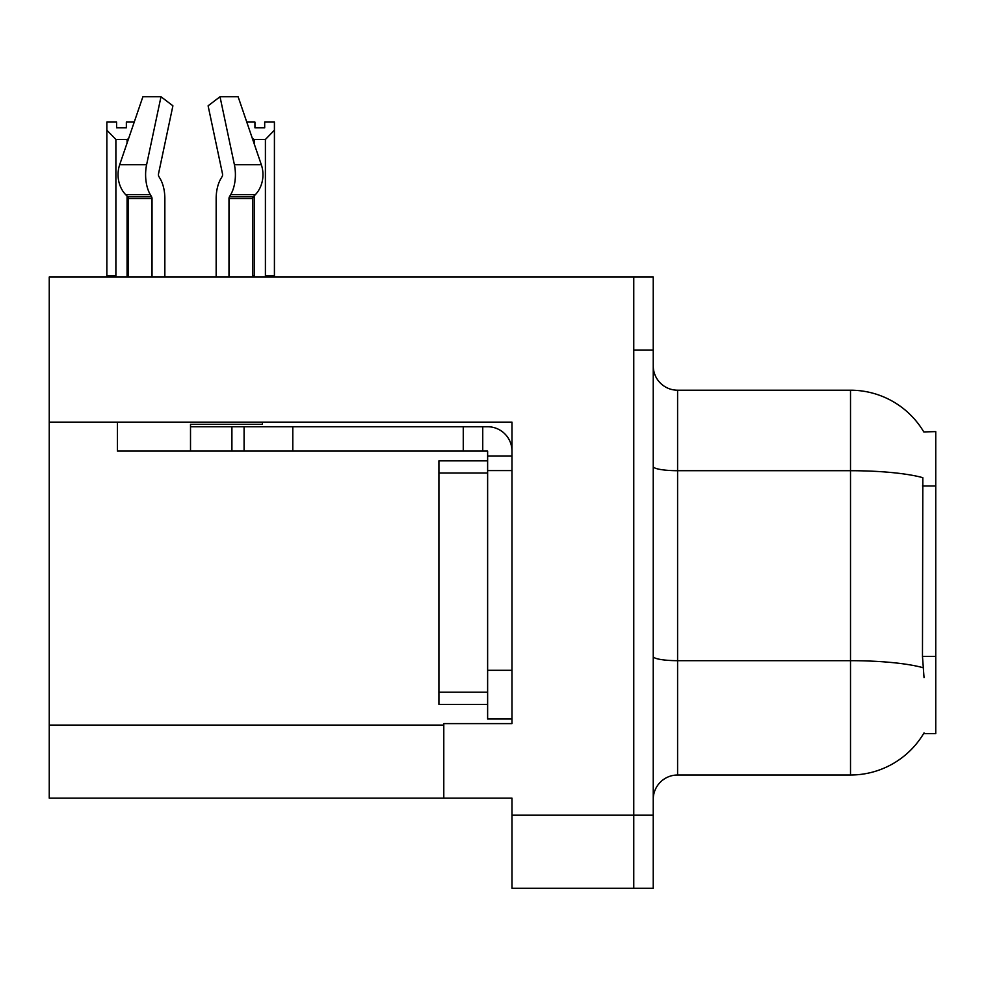 <?xml version="1.0" encoding="UTF-8"?>
<svg xmlns="http://www.w3.org/2000/svg" width="985" height="985" viewBox="0 0 985 985"><rect width="100%" height="100%" fill="white"/><g stroke="black" fill="none" stroke-linecap="round" stroke-linejoin="round"><path stroke-width="1.48" d="M49.25 422.122L511.978 422.122L511.978 723.618L443.792 723.618L443.792 798.145L49.25 798.145L49.25 276.97L633.761 276.97L633.761 888.261L511.978 888.261L511.978 815.198L633.761 815.198L633.761 888.261L653.24 888.261L653.24 815.198L633.761 815.198L633.761 350.032L653.24 350.032L653.24 815.198M443.792 798.145L511.978 798.145L511.978 815.198M923.795 431.923A85.239 85.239 0 0 0 850.511 390.208A85.239 85.239 0 0 1 923.795 431.923L935.75 431.615L935.75 733.603L923.61 733.603L924.041 732.877A85.239 85.239 0 0 1 850.511 775.01A85.239 85.239 0 0 0 923.61 733.603M653.24 799.364A24.354 24.354 0 0 1 677.594 775.01L850.511 775.01L850.511 390.208A85.239 85.239 0 0 1 923.61 431.615A85.239 85.239 0 0 0 850.511 390.208L677.594 390.208A24.354 24.354 0 0 1 653.24 365.854A24.354 24.354 0 0 0 677.594 390.208L677.594 775.01A24.354 24.354 0 0 0 653.24 799.364M924.041 677.594L922.477 656.429L922.822 477.676A85.239 14.8 180 0 0 850.511 470.707L677.594 470.707A24.354 4.223 -0 0 1 653.24 466.484M633.761 276.97L653.24 276.97L653.24 350.032M246.767 122.066L254.943 122.066L254.943 127.841L264.682 127.841L254.943 127.841M264.682 127.841L264.682 122.066L274.421 122.066L274.421 130.168L265.408 139.464L254.216 139.464L254.216 143.872M266.603 276.97L265.408 275.751L274.421 275.751L274.421 276.97L274.421 130.168M265.408 275.751L265.408 139.464M254.216 195.867L254.216 275.751L253.01 276.97M254.216 139.464L252.394 138.54M254.216 275.751L252.616 275.751M126.351 127.841L116.599 127.841L126.351 127.841L126.351 122.066L134.243 122.066M128.555 138.737L127.077 139.464L115.885 139.464L106.86 130.168L106.86 122.066L116.599 122.066L116.599 127.841M115.885 139.464L115.885 275.751L106.86 275.751L106.86 276.97M115.885 275.751L114.679 276.97M106.86 130.168L106.86 275.751M128.395 275.751L127.077 275.751L127.077 196.15M127.077 143.071L127.077 139.464M128.272 276.97L127.077 275.751M222.154 176.487A2.438 1.28 90 0 0 222.487 173.766A2.438 1.28 90 0 1 222.154 176.487A2.438 1.28 90 0 0 222.487 173.766A2.438 1.28 90 0 1 222.154 176.487L220.849 178.704A26.792 14.11 -90 0 0 216.158 198.638L216.158 276.97M262.453 422.122L262.453 424.313L190.511 424.313L190.511 426.739L244.083 426.739L244.083 451.093L117.437 451.093L117.437 422.122M228.988 276.97L228.988 198.638A2.438 1.28 90 0 1 229.419 196.828L230.712 194.624A26.792 14.11 -90 0 0 234.393 164.692L220.012 96.739L238.124 96.739L261.32 164.692A26.792 22.766 90 0 1 255.398 194.624L253.293 196.828A2.438 2.068 -90 0 0 252.616 198.638L252.616 276.97M164.852 276.97L164.852 198.638A26.792 14.11 90 0 0 160.161 178.704L158.856 176.487A2.438 1.28 -90 0 1 158.523 173.766L172.904 105.814L160.998 96.739L146.617 164.692A26.792 14.11 90 0 0 150.299 194.624L151.591 196.828A2.438 1.28 -90 0 1 152.022 198.638L152.022 276.97M128.395 276.97L128.395 198.638A2.438 2.068 90 0 0 127.718 196.828L125.624 194.624A26.792 22.766 -90 0 1 119.69 164.692L142.887 96.739L160.998 96.739M158.523 173.766A2.438 1.28 -90 0 0 158.856 176.487L160.161 178.704M220.012 96.739L208.106 105.814L222.487 173.766M150.299 194.624L125.624 194.624L127.718 196.828L151.591 196.828M244.083 426.739L487.624 426.739A24.354 24.354 0 0 1 511.978 451.105M244.083 451.093L487.624 451.093L487.624 455.969L511.978 455.969M487.624 719.001L511.978 719.001L487.624 719.001L487.624 455.969M482.748 451.093L482.748 426.739M511.978 470.584L487.624 470.584L487.624 460.845L438.916 460.845L438.916 704.386L487.624 704.386M463.27 451.093L463.27 426.739M49.25 725.083L443.792 725.083M935.75 485.95L922.477 485.95M935.75 656.429L922.477 656.429M923.093 667.719A85.239 14.8 180 0 0 850.511 660.676L677.594 660.676A24.354 4.223 0 0 1 653.24 656.453M190.511 451.093L190.511 426.739M252.616 198.638L228.988 198.638M152.022 198.638L128.395 198.638M146.617 164.692L119.69 164.692M261.32 164.692L234.393 164.692M255.398 194.624L230.712 194.624M253.293 196.828L229.419 196.828M511.978 670.292L487.624 670.292M292.791 451.093L292.791 426.739M231.906 451.093L231.906 426.739M438.916 692.209L487.624 692.209M438.916 473.022L487.624 473.022"/></g></svg>
